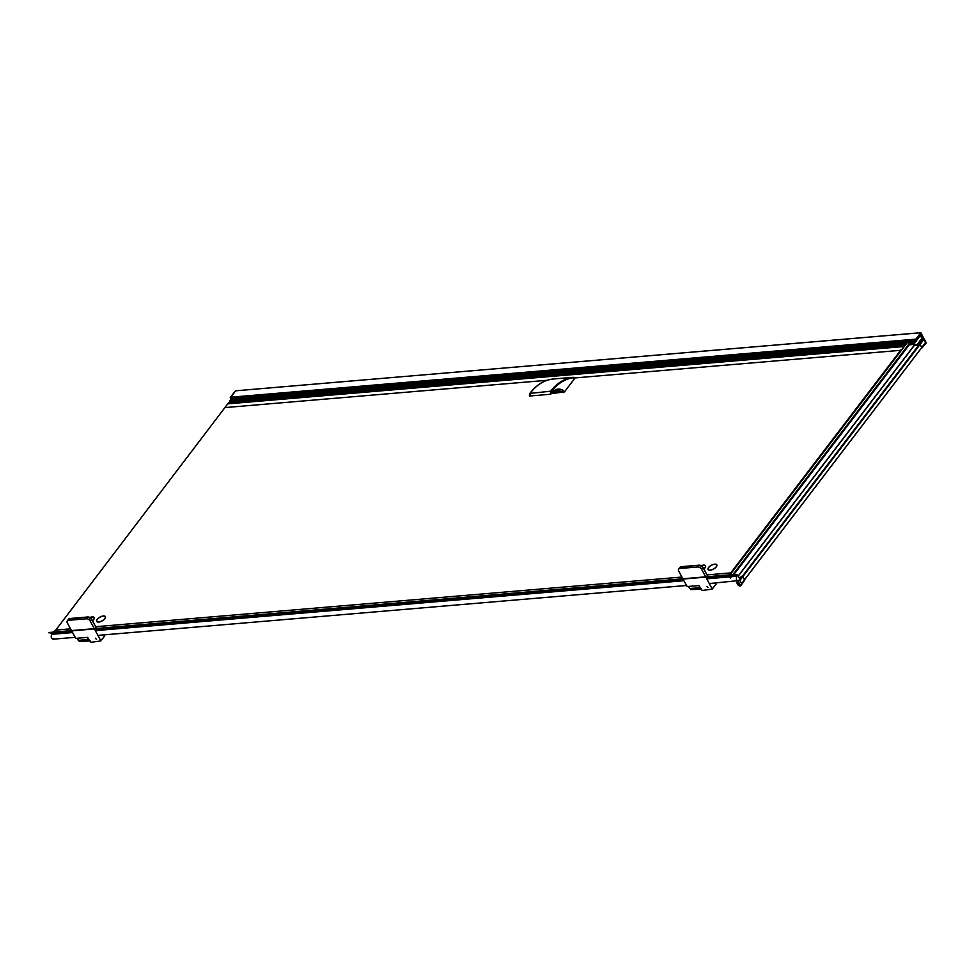 <?xml version="1.0" encoding="UTF-8"?>
<svg xmlns="http://www.w3.org/2000/svg" width="975" height="975" viewBox="0 0 975 975"><rect width="100%" height="100%" fill="white"/><g stroke="black" fill="none" stroke-linecap="round" stroke-linejoin="round"><path stroke-width="1.46" d="M55.758 630.094L227.748 403.857L904.093 346.527M89.907 617.48A4.985 2.206 151.7 0 1 92.101 616.919A4.985 2.206 151.7 0 1 94.112 618.869A4.985 2.206 151.7 0 1 93.649 619.637A4.985 2.206 151.7 0 1 92.479 620.807M98.707 622.05A4.985 2.206 151.7 0 1 97.732 622.026A4.985 2.206 151.7 0 1 97.159 619.332A4.985 2.206 151.7 0 1 103.35 615.968A4.985 2.206 151.7 0 1 105.349 617.918A4.985 2.206 151.7 0 1 104.886 618.686A4.985 2.206 151.7 0 1 98.707 622.05M701.281 565.658A4.985 2.206 151.7 0 1 703.487 565.11A4.985 2.206 151.7 0 1 705.498 567.048A4.985 2.206 151.7 0 1 705.035 567.816A4.985 2.206 151.7 0 1 703.865 568.998M710.092 570.229A4.985 2.206 151.7 0 1 709.118 570.204A4.985 2.206 151.7 0 1 708.545 567.523A4.985 2.206 151.7 0 1 714.724 564.147A4.985 2.206 151.7 0 1 716.735 566.097A4.985 2.206 151.7 0 1 716.272 566.865A4.985 2.206 151.7 0 1 710.092 570.229M79.463 641.404L90.053 640.892M78.268 640.234L79.304 641.331M79.365 641.404L90.212 640.941M87.945 616.98L86.397 618.784A3.169 2.035 -142.6 0 1 90.212 621.075L94.295 628.656M94.441 628.936L100.815 640.77A132.539 83.131 85.2 0 0 103.021 638.016A2.937 1.84 85.2 0 0 103.362 637.674A2.937 1.84 85.2 0 0 103.63 637.223L103.021 638.016L103.63 637.223A132.539 83.131 85.2 0 0 104.654 635.834L104.63 635.761M71.602 630.874L75.818 638.369L87.238 637.394L90.797 642.293L100.754 640.965M86.397 618.784L68.482 620.307A3.169 2.035 -142.6 0 0 67.312 620.88A3.169 2.035 -142.6 0 0 67.373 623.013L71.455 630.593M95.392 638.198L96.488 639.466L95.392 638.198M97.89 622.05A4.753 2.108 151.7 0 1 96.952 621.441A4.753 2.108 151.7 0 1 96.903 621.355M103.252 616.102A4.753 2.108 -28.3 0 0 98.499 618.174A4.753 2.108 -28.3 0 0 96.854 621.258A4.753 2.108 -28.3 0 0 98.816 621.916A4.753 2.108 -28.3 0 0 103.582 619.844A4.753 2.108 -28.3 0 0 105.227 616.761A4.753 2.108 -28.3 0 0 103.252 616.102M94.014 617.797A4.753 2.108 151.7 0 1 94.063 617.894A4.753 2.108 151.7 0 1 94.051 618.991M92.43 620.722A4.753 2.108 -28.3 0 0 93.966 617.711A4.753 2.108 -28.3 0 0 91.991 617.065A4.753 2.108 -28.3 0 0 90.017 617.541M690.848 589.582L701.439 589.083M701.598 589.119L690.69 589.522M699.319 565.159L697.783 566.962A3.169 2.035 -142.6 0 1 701.598 569.254L705.681 576.847M705.827 577.115L712.201 588.949A132.539 83.131 85.2 0 0 714.407 586.207A2.937 1.84 85.2 0 0 714.736 585.865A2.937 1.84 85.2 0 0 715.016 585.402L714.407 586.207L715.016 585.402A132.539 83.131 85.2 0 0 716.04 584.025L716.016 583.94M682.987 579.053L687.204 586.548L698.624 585.585L702.183 590.472L712.128 589.144M697.783 566.962L679.868 568.486A3.169 2.035 -142.6 0 0 678.697 569.059A3.169 2.035 -142.6 0 0 678.758 571.192L682.841 578.772M706.777 586.389L707.874 587.645L706.777 586.389M709.276 570.229A4.753 2.108 151.7 0 1 708.325 569.619A4.753 2.108 151.7 0 1 708.289 569.534M714.638 564.293A4.753 2.108 -28.3 0 0 709.873 566.353A4.753 2.108 -28.3 0 0 708.24 569.449A4.753 2.108 -28.3 0 0 710.202 570.095A4.753 2.108 -28.3 0 0 714.967 568.023A4.753 2.108 -28.3 0 0 716.601 564.939A4.753 2.108 -28.3 0 0 714.638 564.293M705.388 565.987A4.753 2.108 151.7 0 1 705.449 566.073A4.753 2.108 151.7 0 1 705.437 567.17M703.804 568.9A4.753 2.108 -28.3 0 0 705.352 565.89A4.753 2.108 -28.3 0 0 703.377 565.244A4.753 2.108 -28.3 0 0 701.403 565.732M53.418 632.129L55.429 630.142L70.517 628.863M53.905 638.613C51.504 639.393 50.724 637.967 51.59 634.335L52.126 633.47L48.799 632.519L733.956 574.446L737.307 575.396L736.759 576.262C735.881 579.857 736.649 581.283 739.074 580.539L739.964 579.369L737.624 575.018L733.919 574.47M95.66 626.73L681.903 577.042L95.648 626.706M731.348 572.837L707.033 574.897L731.323 572.861M709.3 583.562L739.074 580.539M551.704 393.547L564.403 391.95L574.312 378.958L573.653 377.715C565.147 378.775 557.688 383.407 551.277 391.621L550.595 391.207C557.103 382.956 564.659 378.324 573.251 377.301L573.568 377.471M564.403 391.95L563.184 390.366C559.26 388.172 555.653 388.757 552.374 392.121L552.033 392.913L552.374 392.121C550.461 394.278 550.095 394.107 551.277 391.621M552.569 379.507L552.886 379.019C544.355 380.043 536.859 384.674 530.388 392.925L530.29 395.96L550.473 394.253L552.033 392.913M530.193 393.4L550.595 391.207L550.473 394.253L557.408 389.927L552.52 392.303M564.062 391.353L562.953 391.95L557.408 389.927M529.717 394.229L529.62 395.399M48.799 632.519L733.968 574.446L909.273 344.833M729.897 574.787L908.347 341.189A3.668 2.352 37.4 0 1 908.932 344.029M908.2 341.14L729.848 574.799M729.958 575.067A3.022 1.938 37.4 0 1 730.178 577.371A3.022 1.938 37.4 0 1 729.958 577.59L730.348 578.004A3.668 2.352 -142.6 0 0 730.409 577.919A3.668 2.352 -142.6 0 0 730.104 575.055M730.043 574.775L908.347 341.189M733.005 574.531L908.883 344.126L733.005 574.531M901.29 350.257L901.704 349.647M731.664 572.423L731.25 573.032M227.748 403.857L228.479 402.894A2.267 1.426 -94.8 0 1 229.259 402.431A2.267 1.426 -94.8 0 1 229.515 402.443M900.644 350.317L573.946 378.008M547.133 380.287L225.639 407.538M920.485 340.567L921.655 340.47L918.657 344.297L917.975 343.822L918.694 345.004A165.957 104.093 85.2 0 0 923.8 338.301L920.839 332.707L235.718 390.792M917.694 337.557L916.232 339.751L915.903 339.142L920.802 332.731L235.621 390.804L230.685 397.386M915.866 339.41L920.558 333.816L923.093 338.508A165.384 103.74 -94.8 0 1 921.655 340.47M918.718 343.712L921.204 340.945L920.339 340.104L918.523 343.724M909.029 342.542L915.403 341.993L920.424 335.485L921.887 338.386L917.048 344.723M909.09 342.822L914.562 342.359L914.306 344.029L916.841 344.809L914.696 344.992L916.902 344.809M230.137 402.358L229.625 400.981L230.734 400.152M229.82 402.017L230.417 400.152L229.625 400.981L906.311 343.627M230.587 397.288L235.597 390.841L230.453 397.593A3.022 1.901 -94.8 0 0 230.612 398.787A6.825 4.278 85.2 0 1 230.758 399.189L907.688 341.823M915.671 339.373L915.635 339.519A3.022 1.901 85.2 0 0 915.793 340.726A6.825 4.278 -94.8 0 1 915.927 341.116L918.158 337.521M908.7 341.737L916.159 341.299M915.793 340.726L908.456 341.347M908.017 341.384L230.612 398.787M915.635 339.519L230.453 397.593M915.647 339.422L230.697 397.483M739.867 580.515L741.536 583.623L925.507 342.615L923.837 339.507L739.867 580.515M923.739 338.203L919.803 343.931L921.948 347.929L926.25 342.847L923.861 338.227M738.721 585.561L740.72 585.902L744.656 580.174L742.597 576.237M738.209 581.453L737.088 582.806A2.852 1.792 -141.9 0 0 738.697 585.573A1.45 0.914 -141.9 0 0 739.72 585.914L740.598 585.878L738.209 581.258L741.743 576.298M738.209 581.258L737.478 581.173M737.368 584.122L737.173 581.709M230.563 400.164L231.514 399.128M100.815 640.928L104.666 635.993L104.325 634.835M712.201 589.107L716.052 584.171L715.711 583.026M89.871 640.916A163.983 77.183 20.6 0 1 81.693 641.355M77.768 639.588A3.571 2.243 -94.8 0 1 77.257 638.247A3.717 2.328 -94.8 0 0 78.329 640.343L88.652 639.466L89.615 640.441M87.847 637.565A3.571 2.243 85.2 0 0 88.798 639.344L89.286 639.832M90.114 640.916L79.414 641.428L77.22 638.247M87.628 637.455A3.717 2.328 85.2 0 0 88.652 639.466L88.798 639.344M90.212 621.075L91.577 619.283L96.525 628.473M96.671 628.741L97.232 629.777M104.386 634.835L104.593 636.029A132.771 83.277 -94.8 0 1 100.839 640.855M68.482 620.307L69.859 618.503L87.774 616.992A3.169 2.035 37.4 0 1 91.577 619.283L91.516 619.162M88.822 617.102A2.937 1.889 37.4 0 1 91.504 619.149M67.312 620.88L68.677 619.088A3.169 2.035 37.4 0 1 69.859 618.503L70.017 618.491M701.257 589.095A163.983 77.183 20.6 0 1 693.079 589.534M689.154 587.767A3.571 2.243 -94.8 0 1 688.642 586.426A3.717 2.328 -94.8 0 0 689.715 588.522L700.038 587.645L701.001 588.62M699.233 585.743A3.571 2.243 85.2 0 0 700.184 587.523L700.672 588.023M689.642 588.425L688.606 586.426M699.014 585.646A3.717 2.328 85.2 0 0 700.038 587.645L700.184 587.523M701.598 569.254L702.963 567.462L707.911 576.652M708.057 576.932L708.618 577.956M715.772 583.013L715.979 584.208A132.771 83.277 -94.8 0 1 712.225 589.034M679.868 568.486L681.233 566.694L699.16 565.171A3.169 2.035 37.4 0 1 702.963 567.462L702.89 567.34A2.937 1.889 37.4 0 0 700.208 565.281M678.697 569.059L680.062 567.267A3.169 2.035 37.4 0 1 681.233 566.694L681.403 566.67M736.759 576.262L730.738 576.773M730.421 576.798L706.729 578.809M683.889 580.734L95.355 630.63M72.516 632.568L51.59 634.335M52.162 633.592L72.15 631.898M94.989 629.96L683.536 580.076M706.375 578.138L730.409 576.103M731.201 576.042L737.332 575.518M737.307 575.396L731.299 575.908M730.372 575.981L708.545 577.834M683.475 579.967L97.171 629.655M72.089 631.776L52.126 633.47M48.811 632.799L733.98 574.726M552.874 379.031L573.251 377.301L552.874 379.031C544.245 380.067 536.677 384.723 530.181 393.023C529.145 395.35 529.181 396.325 530.29 395.96M563.184 390.366L562.343 391.243L552.91 392.035M563.27 392.559L562.953 391.95L552.216 392.864M738.233 576.14L915.086 344.455L738.233 576.152M914.928 344.419L738.16 576.006M733.261 574.507L908.834 344.492M730.97 572.605L901.01 349.842M228.479 402.894L904.824 345.577M918.487 344.955L914.465 345.296M923.093 338.508L921.704 338.63M923.106 338.313L921.85 338.423M915.903 339.142L230.734 397.215M918.535 345.016L914.416 345.369M914.757 342.201L909.066 342.676L914.867 342.164M906.896 342.859L230.514 400.189M230.088 400.372L906.774 343.017M914.087 342.968L909.114 343.383M229.6 401.615L905.787 344.297M908.249 344.09L914.075 343.602M914.306 344.029L908.578 344.516M905.422 344.784L229.832 402.041M908.529 344.894L914.696 344.37M919.169 335.632L920.339 335.534M907.006 342.712L230.685 400.079L231.392 399.141M230.392 397.934L230.417 397.3L230.478 397.934M230.551 398.519L230.246 397.386L235.511 390.865M919.937 344.297L742.718 576.457M742.414 576.201L919.547 344.102M744.51 579.784L921.728 347.624L744.522 579.808M739.574 578.65L740.842 577.005A3.851 2.474 -97 0 1 741.829 576.274L742.523 576.188M741.841 576.262L739.513 578.516L741.524 576.92M737.088 582.806L739.72 585.914M740.61 585.902L739.842 585.938M229.649 400.957L230.368 400.164M229.795 400.615L906.908 342.847M96.598 628.461L91.601 619.186L87.847 616.943L68.677 619.088M690.702 589.57L701.5 589.095M707.984 576.652L702.987 567.365L699.233 565.122L680.062 567.267M70.505 628.838L55.502 630.118M686.461 585.5L97.914 635.383M75.075 637.321L52.967 639.198M574.36 378.775L573.251 377.301M730.409 577.919L731.335 576.712M730.909 572.642L900.949 349.879M229.259 402.431L905.153 345.138M918.621 345.04L914.379 345.406M919.206 335.583L920.424 335.485M915.744 339.324L230.575 397.398M737.015 582.697L737.173 581.673"/></g></svg>
